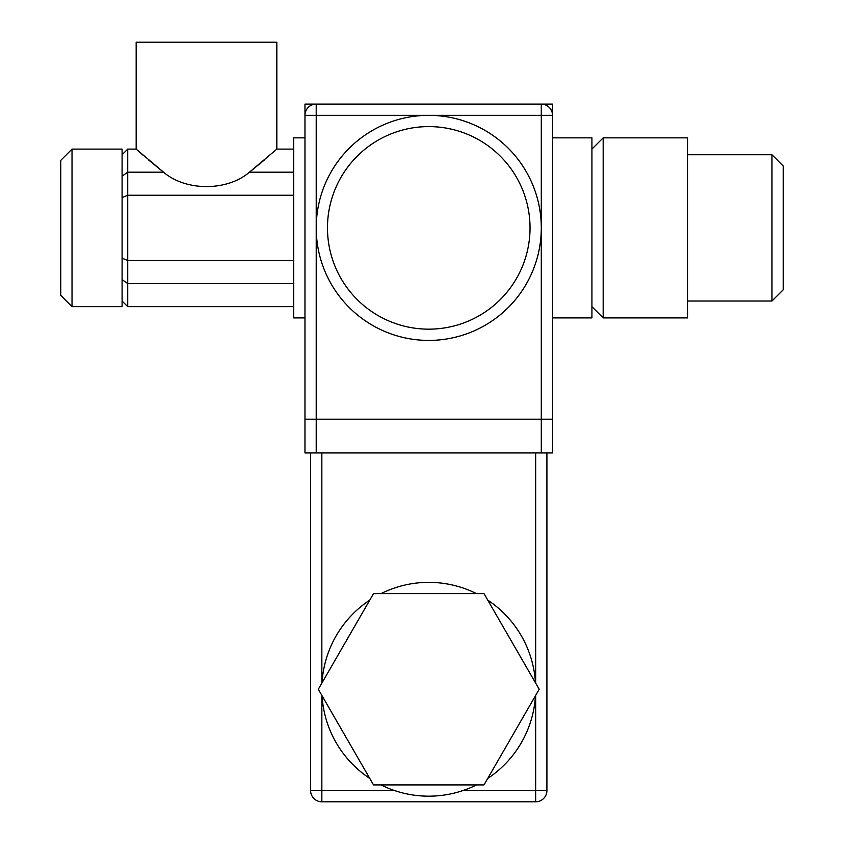 <?xml version="1.0" encoding="UTF-8"?>
<svg xmlns="http://www.w3.org/2000/svg" width="844" height="844" viewBox="0 0 844 844"><rect width="100%" height="100%" fill="white"/><g stroke="black" fill="none" stroke-linecap="round" stroke-linejoin="round"><path stroke-width="1.27" d="M304.969 115.343L304.969 104.097L316.215 104.097L316.215 115.343L541.289 115.343L541.289 227.88A112.537 112.537 0 0 0 428.752 115.343A112.537 112.537 0 0 0 316.215 227.88A112.537 112.537 0 0 0 428.752 340.417A112.537 112.537 0 0 0 541.289 227.88L541.289 419.183L304.969 419.183L304.969 452.943L552.535 452.943L552.535 419.183L541.289 419.183L552.535 419.183L552.535 115.343L541.289 115.343L541.289 104.097L552.535 104.097L552.535 115.343A11.257 11.257 0 0 0 541.289 104.097L316.215 104.097A11.257 11.257 0 0 0 304.969 115.343L304.969 419.183L316.215 419.183L316.215 115.343L304.969 115.343A11.257 11.257 0 0 1 308.26 107.388M535.465 695.741A106.903 106.903 0 0 1 487.716 778.442M476.491 784.92A106.903 106.903 0 0 1 381.013 784.92M369.788 778.442A106.903 106.903 0 0 1 322.039 695.741M322.039 682.785A106.903 106.903 0 0 1 369.788 600.095M381.013 593.617A106.903 106.903 0 0 1 476.491 593.617M487.716 600.095A106.903 106.903 0 0 1 535.465 682.785M483.981 593.617L539.2 689.263L483.981 784.92L373.523 784.92L318.304 689.263L373.523 593.617L483.981 593.617M313.884 798.508A11.257 11.257 0 0 0 321.849 801.8A11.257 11.257 0 0 1 310.592 790.543L310.592 452.943L310.592 790.543L321.849 790.543L321.849 801.8L535.655 801.8L535.655 790.543L546.912 790.543A11.257 11.257 0 0 1 535.655 801.8A11.257 11.257 0 0 0 543.62 798.508M546.912 790.543L546.912 452.943M541.289 452.943L541.289 419.183L316.215 419.183L316.215 452.943M552.535 137.857L591.929 137.857L591.929 317.903L552.535 317.903M304.969 137.857L293.712 137.857L293.712 317.903L304.969 317.903M603.175 317.903L603.175 137.857L687.575 137.857L687.575 317.903L603.175 317.903L591.929 306.657M293.712 172.176L249.455 172.176L276.832 149.103L276.832 42.2L136.169 42.2L136.169 149.103L138.247 150.96M264.868 159.579L249.465 172.165C227.226 191.377 185.775 191.377 163.546 172.176L136.169 149.103L127.729 149.103L122.095 154.737M72.025 149.103L60.768 160.36L60.768 295.4L72.025 306.657L72.025 149.103L122.095 149.103L122.095 197.58L127.729 195.249L127.729 149.103M293.712 260.511L127.729 260.511L122.095 258.18L122.095 197.58M122.095 301.023L127.729 306.657L127.729 195.249L293.712 195.249M687.575 301.023L771.975 301.023L771.975 154.737L687.575 154.737M771.975 301.023L783.232 289.777L783.232 165.983L771.975 154.737M138.289 150.992L143.438 155.528M148.555 159.938L163.325 172.007M72.025 306.657L122.095 306.657L122.095 258.18M535.655 452.943L535.655 683.123M535.655 695.403L535.655 790.543L462.976 790.543M394.528 790.543L321.849 790.543L321.849 695.403M321.849 683.123L321.849 452.943M541.289 104.097A11.257 11.257 0 0 1 549.244 107.388M316.215 227.88A112.537 112.537 0 0 0 428.752 340.417A112.537 112.537 0 0 0 541.289 227.88M327.472 227.88A101.28 101.28 0 0 1 428.752 126.6A101.28 101.28 0 0 1 530.032 227.88A101.28 101.28 0 0 1 428.752 329.16A101.28 101.28 0 0 1 327.472 227.88M293.712 283.584L127.729 283.584L122.095 279.607M163.546 172.176L127.729 172.176L122.095 176.153M591.929 149.103L603.175 137.857M276.832 149.103L293.712 149.103M127.729 306.657L293.712 306.657"/></g></svg>
